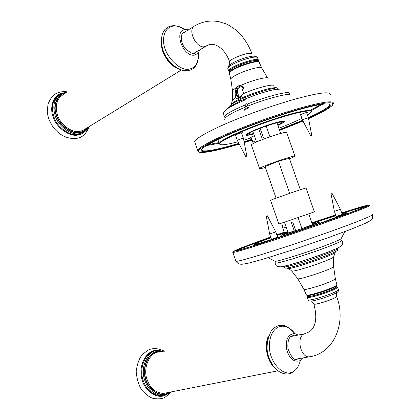 <?xml version="1.0" encoding="UTF-8"?>
<svg xmlns="http://www.w3.org/2000/svg" width="420" height="420" viewBox="0 0 420 420"><rect width="100%" height="100%" fill="white"/><g stroke="black" fill="none" stroke-linecap="round" stroke-linejoin="round"><path stroke-width="0.63" d="M243.364 93.66L242.634 89.943L243.012 87.843M243.799 88.373C238.009 80.435 232.381 95.902 240.398 97.519M241.311 96.673C237.195 96.705 235.982 88.924 239.516 87.297L239.873 87.139C241.447 86.677 242.823 87.308 243.994 89.03M239.704 98.039C234.995 96.695 234.449 87.874 238.518 85.969L239.547 85.612M236.439 87.691L238.198 86.016L240.466 85.622C243.941 86.767 244.902 89.455 243.353 93.692L238.623 98.621C237.347 99.052 236.455 98.642 235.956 97.403C234.759 94.6 234.922 91.361 236.439 87.691C234.161 88.987 232.853 90.048 232.523 90.883L232.554 91.308M230.118 71.453L229.987 71.022C229.561 68.654 246.74 61.488 254.173 60.764C256.373 60.501 257.507 60.743 257.57 61.493M238.88 143.351C222.936 148.019 211.99 150.523 206.047 150.864C202.871 151.09 201.343 150.628 201.453 149.468M329.269 104.039L329.48 105.221C328.004 107.767 320.964 111.93 308.354 117.716M302.589 120.278L279.353 129.638M251.759 139.33L244.099 141.761M308.506 118.309C321.82 112.229 329.081 107.919 330.283 105.378C330.566 103.751 327.138 103.488 319.998 104.591C309.256 106.481 289.616 112.014 269.399 118.944C236.203 130.289 203.973 144.795 201.238 149.814C200.692 151.253 202.193 151.835 205.742 151.567C211.79 151.21 222.925 148.643 239.153 143.876M244.209 142.333L251.942 139.876M279.542 130.184L302.862 120.808M277.851 125.328C281.206 123.774 283.106 122.651 283.547 121.958L282.87 121.433C278.14 120.908 247.133 132.101 247.102 134.505L248.068 134.925L253.743 133.886M277.746 125.023C279.972 123.926 281.195 123.133 281.421 122.656C283.836 119.548 249.911 130.988 249.26 133.728L250.084 134.143L253.638 133.581M236.854 250.556C241.29 248.399 251.9 244.319 268.69 238.324L270.879 237.542M276.959 235.389L284.393 232.78M312.023 223.314L335.832 215.45M341.885 213.512C353.966 209.664 361.62 207.438 364.844 206.834M270.701 237.027L268.264 237.899C247.606 245.243 230.407 251.974 236.822 250.567C241.159 249.863 271.415 240.308 307.634 227.845C340.552 216.5 365.332 207.27 365.93 206.11C364.518 205.978 356.438 208.273 341.702 212.982M335.648 214.93L311.845 222.799M284.214 232.271L276.78 234.875M287.994 232.454L281.915 234.916C280.66 235.725 298.94 229.766 310.212 225.692C316.712 223.351 319.421 222.243 318.35 222.374L312.312 224.144M288.02 232.533L284.151 234.197L301.975 228.522L316.465 223.072L312.338 224.217M335.963 286.262L336.121 286.713C336.488 287.044 335.664 287.705 333.653 288.692C327.054 292.042 309.073 297.502 308.254 296.305L308.159 296.037M235.657 135.487L234.853 135.329C235.898 134.458 242.855 132.153 242.477 132.841L241.715 133.355M251.129 137.529L250.42 137.403L254.389 135.739M300.757 115.169L299.833 115.18L300.069 114.965C301.381 114.041 307.85 111.867 307.461 112.513L306.71 113.022M238.051 141.755C225.818 144.926 219.697 145.598 219.691 143.771C218.93 141.55 241.678 130.688 268.144 121.627C291.38 113.489 313.75 108.476 311.136 112.282L311.488 111.568C313.593 108.171 293.932 112.366 273.168 119.364C250.504 126.745 224.548 138.028 220.626 141.75L219.114 143.488L219.87 144.38M311.136 112.282L307.487 115.243M301.865 118.325C295.979 121.275 288.32 124.583 278.869 128.252M251.265 137.912L243.794 140.165M277.898 125.47L283.574 122.519L284.666 121.475C283.547 120.493 277.483 121.847 266.474 125.538C254.436 129.885 247.637 132.962 246.078 134.762C245.763 135.676 248.335 135.429 253.79 134.022M310.732 135.676L311.766 135.292L310.732 135.676M302.489 120.094L302.458 120.036C303.776 119.217 305.655 118.503 308.107 117.894L308.438 117.947L311.766 135.282M245.721 156.497L246.829 156.119L245.721 156.497L237.384 140.464C237.489 139.986 243.758 137.849 243.464 138.385L246.829 156.114M237.416 140.527L235.473 134.962M252.756 142.186L256.106 140.69M278.791 223.939L278.801 223.976C279.841 223.913 317.825 210.835 314.328 211.743L306.07 188.092C309.32 186.491 271.383 199.553 270.585 200.309L270.606 200.372M277.583 237.184L271.483 239.274M342.211 214.436L336.194 216.489M287.837 231.998L284.466 232.995M254.105 244.913L265.587 241.92M336.157 217.822C344.983 214.484 348.621 212.903 347.072 213.077M312.065 223.424L335.921 215.707M342.022 213.885L345.776 212.914C351.934 211.439 333.659 218.531 305.282 228.296C280.728 236.796 253.559 245.401 254.363 244.388C254.357 244.004 259.885 241.784 270.947 237.725M277.011 235.536L284.435 232.901M287.983 232.423C282.125 234.57 279.872 235.52 281.221 235.263C285.149 234.586 321.248 222.091 319.82 221.975L312.302 224.112M286.125 227.073L282.786 228.165L281.81 223.052M267.372 215.791L266.259 216.174L269.661 234.029L275.762 231.929L267.372 215.791M332.11 193.547L331.039 193.914L334.394 211.365L340.41 209.297L332.136 193.536M265.115 166.614L278.14 161.301L289.354 158.303M265.398 167.428C261.424 168.583 259.471 168.945 259.544 168.504C260.012 166.814 297.901 153.783 294.977 156.303L289.58 158.954M251.47 145.252L251.365 144.958C251.601 142.579 289.443 129.57 286.76 132.773L294.908 156.103M294.336 231.1L291.302 222.39L292.672 221.939L295.701 230.643M276.974 122.813L280.681 133.445M289.338 158.267L300.326 189.772M308.726 213.859L312.527 224.763M252.872 131.387L256.557 141.986M265.104 166.577L276.082 198.166M284.429 222.191L288.209 233.069M301.896 228.548L298.074 217.571M289.648 193.368L278.444 161.185M269.945 136.773L266.201 126.026M260.085 128.268L263.319 137.56L262.001 138.138L258.752 128.798M247.611 108.418L248.535 108.05L246.986 103.598L244.876 104.449L245.753 106.979C233.945 111.857 227.084 115.626 225.152 118.277L224.579 116.666L225.167 117.474M248.099 109.825L246.944 106.496L244.818 107.352L245.474 109.237M247.165 110.182L246.666 108.759L244.535 109.615L245.018 111.006M276.224 87.701L277.83 88.442C277.536 87.612 275.735 87.465 272.417 88.001C265.629 88.804 246.803 95.209 238.697 99.472C234.565 101.519 232.055 103.199 231.163 104.512M235.956 97.403L232.417 100.684M235.232 101.325L241.894 100.149M274.008 86.016C275.368 83.06 256.41 87.827 243.353 93.692M267.613 78.062L261.944 68.308C261.891 67.505 260.626 67.263 258.163 67.583C253.554 67.956 241.196 72.151 235.862 75.154C232.88 76.718 231.194 78.015 230.811 79.028L230.9 79.485M268.018 78.661C269.309 75.779 251.522 80.33 240.466 85.622M227.95 68.849L227.766 68.329C228.071 67.295 229.677 65.993 232.575 64.423C237.668 61.462 249.517 57.451 253.969 57.173C256.389 56.894 257.618 57.183 257.644 58.044L258.31 59.934M257.387 57.451L255.801 56.322L252.735 56.144C248.566 56.396 237.505 60.144 232.743 62.921L228.837 65.609L227.766 68.329L228.911 71.374M258.19 61.619L258.505 60.459C258.468 59.624 257.245 59.346 254.835 59.63C250.388 59.929 238.529 63.945 233.425 66.89C230.533 68.444 228.926 69.736 228.601 70.76L229.719 71.909M229.803 71.804C225.976 70.224 245.747 61.425 254.572 60.554C257.124 60.249 258.274 60.59 258.022 61.572M229.462 73.579L229.325 73.091C229.661 72.077 231.284 70.791 234.187 69.242C239.327 66.302 251.249 62.26 255.717 61.94C258.127 61.646 259.355 61.913 259.397 62.738L261.671 67.762M255.014 61.593C250.735 61.892 239.332 65.756 234.413 68.581M251.895 53.529C248.346 44.263 243.217 36.572 236.502 30.445C231 26.518 227.488 24.323 225.965 23.867L219.135 21.719C210.677 20.081 202.661 21.41 195.079 25.694C186.895 28.765 195.673 48.043 204.131 46.799L206.829 45.665M252.053 53.975C252.016 53.309 251.081 53.072 249.244 53.272C243.159 53.797 229.252 59.656 229.614 61.698L229.74 62.087M252.021 53.734L249.233 53.24C243.149 53.76 229.241 59.619 229.603 61.666L229.73 62.055M280.954 89.072L276.029 89.371C268.28 90.305 246.587 97.687 237.3 102.548C233.289 104.522 230.57 106.223 229.142 107.651M274.606 88.331C267.178 89.213 246.456 96.259 237.573 100.931C234.166 102.611 231.703 104.113 230.176 105.43C228.874 106.617 228.322 107.489 228.512 108.055M206.293 145.63L219.135 143.299M311.152 110.607L322.943 104.144M320.995 104.428L310.905 109.904M218.894 142.601L207.937 144.638M330.199 95.004C330.572 93.991 330.026 93.345 328.571 93.056C324.781 92.111 313.829 94.07 295.717 98.926C276.229 104.528 257.549 110.885 239.673 117.999C215.948 127.297 195.048 138.117 194.702 141.655L197.715 150.402L199.568 152.313L205.175 152.318L219.303 149.604L239.279 144.118C213.985 151.541 200.403 154.014 198.539 151.536C196.655 148.99 217.775 138.07 243.422 128.137C261.151 121.18 279.647 114.88 298.904 109.232C316.801 104.291 327.595 102.186 331.291 102.905C336.299 104.165 328.729 109.41 308.569 118.634L323.615 111.316L329.112 108.029L332.54 105.226L333.265 103.724C333.664 102.79 333.144 102.212 331.711 101.992C327.989 101.246 317.09 103.357 299.008 108.334C279.547 114.035 260.862 120.404 242.949 127.439C219.177 136.642 198.161 147.152 197.715 150.402L198.597 151.835M302.998 121.065L279.625 130.41L303.004 121.065M252.026 140.107L244.256 142.59L252.026 140.107M290.236 94.059L289.076 92.752C286.083 91.397 262.925 97.634 247.186 104.165M247.858 106.103C263.708 99.556 286.944 93.272 289.937 94.595M225.073 118.492L224.71 119.401M245.07 105.021C232.58 110.25 225.75 114.13 224.579 116.666C223.414 114.471 223.251 112.933 224.096 112.051L225.971 109.935L228.044 108.365L235.347 104.26L245.931 99.566M194.702 141.655L195.169 143.021M171.922 64.297C166.719 59.451 163.501 54.023 162.262 48.011M161.438 43.796L161.994 48.143M85.276 128.977L82.85 130.463L79.91 131.36C72.461 133.534 60.023 124.498 57.44 114.786C54.684 105.131 56.821 98.301 63.84 94.285M176.332 67.757C169.869 63.83 165.37 58.259 162.834 51.041L161.306 42.436M197.006 51.44L194.911 53.041C194.003 54.6 190.811 53.146 185.346 48.683C180.359 42.977 180.007 33.133 184.317 31.983L183.257 32.618M184.338 31.973L185.451 31.647M188.349 29.857L186.144 29.552C173.114 28.576 182.259 57.005 194.381 55.157L198.088 53.335L199.899 49.749M67.63 92.053L61.619 93.366C54.327 97.939 52.164 105.315 55.13 115.505C57.955 126.126 71.552 135.965 79.679 133.571L82.357 132.809L84.871 131.444M88.158 127.208C85.953 130.305 83.186 132.116 79.863 132.647C71.804 134.809 58.826 125.249 56.049 114.902C52.09 104.575 58.107 92.647 66.717 92.589M65.898 93.072C57.577 93.776 52.574 105.735 56.553 115.427C59.54 125.449 72.014 134.332 79.737 132.284C82.693 131.817 85.234 130.289 87.35 127.701M83.15 132.458L78.32 134.342C70.192 136.736 56.611 126.924 53.797 116.324C50.899 106.654 52.82 99.414 59.561 94.595M61.882 93.245C53.224 94.962 49.093 107.977 53.471 117.779C57.031 128.326 70.056 137.104 78.078 134.988C80.819 134.542 83.255 133.234 85.391 131.066M198.356 53.015C198.744 62.643 195.552 68.035 188.785 69.19C179.109 71.127 164.099 54.983 163.632 42.163C162.493 27.342 173.754 21.578 184.795 29.663M341.675 212.909L355.451 208.598C365.542 205.522 369.689 204.572 367.894 205.742C364.051 207.622 354.385 211.355 338.903 216.935L290.892 233.636L259.019 244.136L239.584 250.094L233.006 251.507L240.644 248.047L270.68 236.964M276.764 234.817L284.193 232.213M311.824 222.747L335.622 214.862M280.14 266.936C281.232 267.881 310.328 258.998 326.933 252.546L328.645 251.89M275.284 262.773L275.216 263.036C275.987 263.503 281.726 262.132 292.441 258.914C304.994 255.024 316.47 251.123 326.87 247.207C338.084 242.939 342.856 240.644 341.182 240.319M344.788 231.625L341.26 238.487C340.72 239.395 335.727 241.631 326.288 245.191C308.527 251.99 276.959 261.839 275.079 261.272L274.475 260.888M232.675 252.257L232.895 252.478C235.084 252.389 247.275 248.75 269.472 241.558C292.194 234.15 321.762 223.96 339.549 217.518C358.901 210.556 372.451 205.144 369.091 205.585M235.783 260.873L235.935 261.314C238.219 261.482 250.488 258.059 272.753 251.034C295.544 243.789 325.122 233.583 342.878 227.021C362.192 219.944 375.648 214.237 372.188 214.394M288.393 267.729C287.422 268.343 287.469 268.622 288.545 268.559C291.974 268.774 320.444 259.56 330.703 254.956C333.349 253.806 334.824 252.992 335.123 252.52L333.695 256.814C333.307 257.896 327.117 260.547 315.126 264.768C302.757 268.931 295.008 271.079 291.879 271.21L297.801 278.759C300.163 279.977 336.63 267.425 333.59 266.438L333.674 257.035M291.59 270.895L288.125 268.065L291.27 267.078C299.581 265.167 324.261 256.835 332.183 253.208L336.74 250.866M303.733 289.06L303.875 289.349C304.983 290.462 325.085 284.261 332.472 280.623C334.667 279.578 335.617 278.875 335.312 278.523L333.611 266.684M297.607 278.465L303.875 289.349L306.306 294.756M337.643 287.28L338.389 289.459C338.798 289.837 337.916 290.567 335.743 291.643C328.598 295.318 309.052 301.219 308.185 299.859L308.086 299.555M309.624 300.935L312.197 300.919C316.496 300.457 330.713 295.817 335.433 293.296L337.743 291.879M307.199 297.124L307.325 297.381C308.107 297.649 310.096 297.397 313.288 296.62C319.037 295.339 330.992 291.186 334.871 289.123C337.034 288.062 337.921 287.343 337.544 286.976L336.016 286.409C337.397 286.55 336.751 287.269 334.094 288.582C330.377 290.551 318.948 294.52 313.451 295.754C308.716 296.872 306.92 296.867 308.06 295.743M335.37 278.801L336.814 284.592C337.171 284.949 336.268 285.658 334.11 286.713C326.944 290.325 307.393 296.284 306.427 295.05L307.435 295.533L310.102 295.307L322.093 292.036C341.528 284.97 335.538 285.742 336.913 284.844M307.172 295.155C305.666 297.329 326.151 291.312 333.784 287.469M313.772 303.828L313.856 304.085C317.441 317.646 315.95 326.881 309.382 331.8L303.713 334.115C296.389 337.522 300.452 357.383 309.062 356.869L310.454 356.627M313.761 303.796L313.84 304.048C314.564 305.125 329.175 300.746 334.535 297.943C336.173 297.113 336.84 296.546 336.53 296.237C336.525 293.459 336.788 292.142 337.312 292.278L337.15 292.331C338.436 291.385 338.893 290.524 338.51 289.753M308.049 295.706C307.109 296.383 306.868 296.94 307.325 297.381L308.185 299.859C308.417 300.836 309.75 301.193 312.197 300.919L311.608 301.124L313.856 304.085C314.58 305.161 329.191 300.783 334.546 297.974C336.184 297.15 336.851 296.578 336.546 296.268M283.427 266.747L283.537 267.052C285.721 267.146 292.236 265.493 303.072 262.085C315.693 258.006 325.542 254.457 332.63 251.428C336.473 249.769 338.09 248.782 337.481 248.477M285.033 268.012C285.317 268.364 287.395 268.055 291.27 267.078C284.54 268.716 285.159 268.139 283.537 267.052L283.327 266.459M277.814 370.834L163.684 393.393C155.993 393.094 150.502 388.589 147.215 379.885C142.291 367.684 150.229 351.125 159.721 352.081M273.399 366.303L268.37 357.315C266.17 351.02 265.981 344.631 267.818 338.153M292.32 335.885L294.788 335.753M299.366 358.565L296.788 359.336C293.958 360.428 291.007 356.774 287.931 348.385C287.464 340.011 289.343 335.764 293.564 335.659M296.026 334L294.137 333.569C287.999 334.394 285.469 339.607 286.545 349.204C289.328 358.517 293.717 362.376 299.728 360.78L300.494 360.339M164.126 351.293L158.041 350.448C147.956 349.834 139.624 367.726 144.916 380.735C148.349 389.944 154.156 394.863 162.341 395.498L168.126 393.95M169.995 392.149L168.357 393.167C159.437 398.811 145.478 387.865 144.622 374.756C142.926 359.861 152.948 348.358 163.06 351.482M162.109 351.65C152.439 349.262 142.984 361.064 145.01 375.302C146.092 387.891 159.647 398.26 168.231 392.8L169.034 392.338M171.082 391.933L168.236 393.907L160.781 395.74L163.212 395.441L160.781 395.74C152.602 395.11 146.8 390.201 143.378 381.014C138.243 368.545 145.976 350.957 155.636 350.889M158.398 350.422C148.47 348.805 138.91 361.93 141.414 376.567C142.795 389.597 156.865 400.344 165.963 394.874M300.421 360.386C298.972 365.92 296.604 369.631 293.318 371.522C283.327 378.142 267.928 361.053 269.446 343.875C270.706 325.369 284.981 320.407 295.029 333.701M239.873 87.139L240.959 86.977M238.675 85.806L238.996 85.759M231.194 104.454L232.459 100.328L232.523 90.883L230.811 79.028L229.325 73.091C229.871 72.382 227.462 72.812 234.355 68.591C243.973 63.005 260.767 59.987 259.014 62.097M182.369 33.558L193.888 26.434M193.841 53.293L207.743 45.224C214.384 41.843 224.737 48.085 229.603 61.666L229.614 61.698C229.787 64.36 229.688 65.52 229.304 65.168M229.987 71.022L230.134 71.442M329.044 103.987L329.48 105.221M330.283 105.378L329.553 105.037M246.561 134.243L247.102 134.505M283.999 121.034L283.547 121.958M281.421 122.656L281.311 122.341M82.85 130.463L181.241 70.077M177.928 68.675C174.41 67.242 171.187 64.78 168.247 61.283L164.084 54.784C161.842 49.817 160.897 45.035 161.243 40.441M184.238 32.014L183.146 32.687M89.066 126.651C87.517 129.533 85.281 131.591 82.357 132.809L83.144 132.463M197.726 53.687L198.088 53.335M198.387 52.973C198.944 63.383 195.4 69.311 187.761 70.754L183.745 70.675L179.555 69.447L172.541 64.869L166.52 57.655L163.48 51.671L161.737 45.712L161.275 39.407L162.414 33.747L164.714 29.741L167.969 27.048L171.187 25.872L174.478 25.636L179.393 26.696L184.826 29.657M89.25 126.536C86.299 133.833 82.1 137.76 76.65 138.322C60.953 140.207 48.505 125.732 47.266 111.71L48.027 103.866C50.547 98.616 52.595 95.571 54.17 94.731C57.976 92.048 62.517 91.119 67.788 91.959M268.097 257.675L275.079 261.272L275.216 263.036C275.247 264.59 275.993 265.771 277.463 266.574L280.969 266.858L289.039 265.062L305.188 260.18L325.043 253.26L337.402 248.231L340.925 246.325C343.077 244.004 343.319 242.125 341.649 240.686M233.289 251.255L232.895 252.478L235.935 261.314C237.363 263.093 238.985 264.065 240.807 264.227C241.626 264.39 244.409 263.981 249.144 263.004L263.56 259.035L291.554 250.241L327.364 237.993L351.157 229.194L365.536 223.241C368.991 221.566 371.149 220.174 372.01 219.067C372.619 218.668 372.755 217.271 372.414 214.872M291.128 336.494L304.353 333.827M295.659 359.216L309.062 356.869C334.01 353.719 346.757 322.665 336.63 296.52M307.996 295.559L308.254 296.305M335.123 252.52L335.722 251.68L334.131 252.32C338.447 250.105 337.349 250.42 337.617 248.771M274.733 367.941C266.915 361.053 263.849 345.161 268.448 336.079M299.759 360.764L302.757 357.971M298.095 335.087L295.921 333.963M293.528 335.669L292.142 335.953M299.728 360.785L299.281 361.179M292.803 372.414C283.474 377.591 271.005 369.537 267.503 352.448C266.322 345.818 267.65 338.483 271.478 330.445C273.661 328.031 276.181 326.398 279.043 325.547L283.495 325.5C286.304 325.815 290.162 328.55 295.076 333.711M171.381 391.876L165.401 397.042C162.593 398.822 158.54 399.284 153.253 398.428C150.129 397.609 146.396 394.947 142.065 390.437C138.799 385.602 136.841 379.281 136.19 371.48C137.203 363.883 139.256 358.223 142.349 354.501L147.924 350.207C151.3 348.437 157.18 347.44 164.399 351.241M219.114 143.488L219.691 143.771M217.822 139.498L219.156 143.357M300.584 114.671L302.458 120.036L310.674 135.671M306.537 112.523L308.417 117.889M241.532 132.836L243.442 138.332M250.976 137.088L253.439 143.498M278.801 223.976L270.585 200.309M254.079 244.965L254.363 244.388M254.457 245.469L254.305 245.023M284.503 233.105L282.786 228.165M277.631 237.316L275.762 231.94M271.525 239.405L269.666 234.029M342.258 214.562L340.415 209.307M336.236 216.61L334.399 211.365M259.544 168.504L251.365 144.958"/></g></svg>
